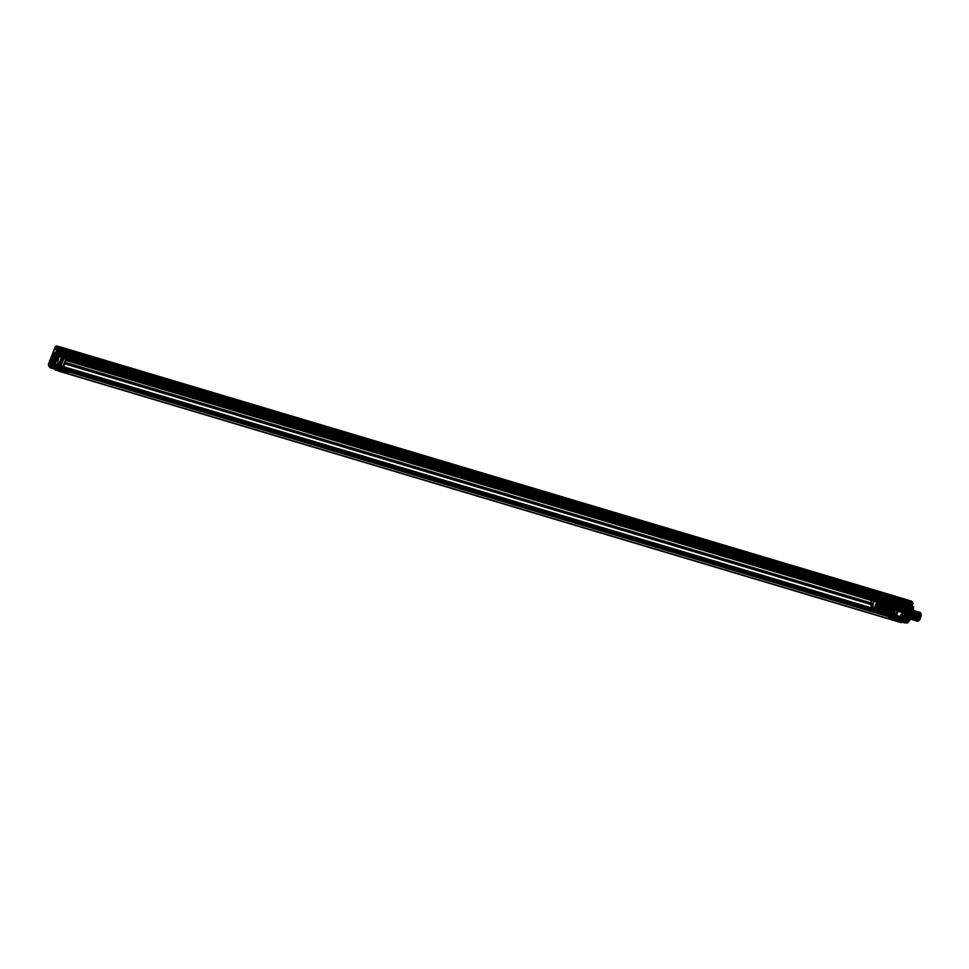 <?xml version="1.0" encoding="UTF-8"?>
<svg xmlns="http://www.w3.org/2000/svg" width="969" height="969" viewBox="0 0 969 969"><rect width="100%" height="100%" fill="white"/><g stroke="black" fill="none" stroke-linecap="round" stroke-linejoin="round"><path stroke-width="1.45" d="M902.866 609.864L65.613 360.383L902.866 609.864L902.527 608.387L65.335 358.421L66.849 354.884L904.053 604.85L903.944 605.855L66.752 355.889M65.819 357.161L903.023 607.127L902.527 608.387M65.977 356.98L903.169 606.945L903.75 606.364L66.546 356.398M903.169 604.341L903.205 605.613L66.001 355.647L65.977 354.388L65.565 354.993A1.986 0.63 -73.4 0 1 65.565 354.945L902.757 604.898A1.986 0.63 -73.4 0 0 902.757 604.959L903.169 604.341L65.977 354.388M60.853 366.464L898.069 616.926L60.853 366.464L65.311 355.042L879.404 598.127A6.298 5.778 -34.1 0 0 871.458 602.112A6.298 5.778 -34.1 0 0 874.959 609.513L897.706 615.896L896.349 619.034L895.647 617.992L896.398 615.715L59.194 365.749L58.491 367.542L895.695 617.507M902.514 602.149L65.311 352.183L902.514 602.149L902.151 604.499M65.577 352.571L66.086 351.626L903.29 601.592L902.781 602.536M66.086 351.626L65.432 350.1L902.636 600.065L903.29 601.592M880.349 593.609L873.844 610.288L895.453 616.732L901.957 600.053L64.572 349.385L901.764 599.351L901.703 602.088L64.511 352.122L64.984 349.991L64.281 351.783L901.473 601.749L64.172 351.626L64.862 349.833L902.066 599.787L901.364 601.579L64.172 351.626M64.572 349.385L65.48 348.465L902.672 598.43L904.61 601.289L902.672 598.43L901.764 599.351M908.777 602.972L908.559 602.5A2.338 0.739 -73.4 0 1 908.692 603.663L904.743 602.464L904.247 607.103L904.743 602.464A2.374 0.751 106.6 0 0 904.61 601.289A2.374 0.751 -73.4 0 1 904.743 602.464L67.539 352.51L67.043 357.137L904.247 607.103A2.374 0.751 -73.4 0 1 903.811 608.847L900.31 617.822L903.811 608.847A2.374 0.751 106.6 0 0 904.247 607.103L913.222 609.828L913.537 606.824L908.438 605.795L908.886 603.941A1.938 0.618 -73.4 0 0 908.777 602.972L908.207 602.124L907.384 604.244L912.047 605.613L912.859 603.542L907.905 601.531L908.559 602.5L67.406 351.323A2.374 0.751 -73.4 0 1 67.539 352.51A2.374 0.751 106.6 0 0 67.406 351.323L65.48 348.465L67.406 351.323L63.433 350.172A2.338 0.739 -73.4 0 1 63.554 351.335L67.539 352.51L67.043 357.137A2.374 0.751 -73.4 0 1 66.607 358.893L63.106 367.869L900.31 617.822A2.374 0.751 -73.4 0 1 899.559 619.118L897.403 621.286L899.559 619.118A2.374 0.751 106.6 0 0 900.31 617.822L909.297 620.487L912.798 611.512L66.607 358.893A2.374 0.751 106.6 0 0 67.043 357.137L58.007 354.484A2.289 0.727 -73.4 0 1 57.583 356.168L66.607 358.893L63.106 367.869A2.374 0.751 -73.4 0 1 62.355 369.165L60.199 371.333L897.403 621.286A2.374 0.751 -73.4 0 1 896.785 621.371L894.847 618.513L896.785 621.371A2.374 0.751 106.6 0 0 897.403 621.286L901.764 622.207A1.938 0.618 -73.4 0 1 901.255 622.268L900.685 621.42L901.509 619.312L906.172 620.681L905.373 622.752L900.104 621.553L905.143 622.982L906.439 620.657A2.859 0.908 -73.4 0 1 907.796 618.84L909.637 619.518A5.414 1.708 106.6 0 0 913.537 613.704A5.414 1.708 106.6 0 0 911.466 610.627A5.414 1.708 106.6 0 0 909.637 619.518M896.398 615.715L58.964 365.41L58.261 367.215L895.465 617.168L57.849 366.597L895.465 617.168L896.168 615.376L895.465 617.168L896.059 615.218L58.855 365.252L58.152 367.045L895.356 617.011M898.13 618.186L898.093 616.914L60.902 366.96L60.926 368.22L61.338 367.602A1.986 0.63 -73.4 0 1 61.108 369.019L898.311 618.985A1.986 0.63 -73.4 0 0 898.542 617.568L898.13 618.186L60.926 368.22M65.613 360.383L64.875 362.273L873.299 603.639A6.298 5.778 -34.1 0 0 872.742 605.08L64.317 363.702L62.537 368.05L899.741 618.016L898.311 618.985M902.805 610.349L899.741 618.016M872.742 605.08L873.214 603.517L64.875 362.273M64.317 363.702L872.657 604.947M50.824 363.109L51.878 363.314A2.822 0.896 106.6 0 0 50.521 365.107L49.71 367.19L48.45 365.313L48.62 363.714L55.197 346.854L55.936 346.103L57.207 347.968L56.396 350.051A2.822 0.896 106.6 0 0 55.875 353.067L56.384 353.673A2.822 0.896 106.6 0 0 57.643 351.892L57.135 355.938L53.356 366.391L51.938 367.82L60.199 371.333A2.374 0.751 -73.4 0 1 59.581 371.406L57.643 368.547L894.847 618.513L902.672 598.43L911.659 601.192L904.101 619.034L895.077 616.32M65.311 352.183L60.078 367.045L897.27 617.011M896.919 616.49L60.078 367.045M59.727 366.536L59.703 367.639L896.906 617.604M896.858 618.089L59.654 368.123L59.375 368.85L896.567 618.803M896.349 619.034L59.145 369.068L58.443 368.038L895.647 617.992M896.059 615.218L59.194 365.749M62.537 368.05L61.192 369.407L898.396 619.361M65.662 359.899L902.551 609.404M895.053 616.563L57.849 366.597M55.669 366.779A2.338 0.739 -73.4 0 1 57.014 365.422A2.338 0.739 -73.4 0 1 56.711 368.305L55.911 369.661A1.938 0.618 -73.4 0 1 55.415 369.722L54.845 368.886L55.669 366.779L50.969 365.349L49.928 367.651L48.668 365.785L57.643 368.547L59.581 371.406L896.785 621.371L900.758 622.522L900.104 621.553M55.415 369.722L59.581 371.406A2.374 0.751 106.6 0 0 60.199 371.333L62.355 369.165L908.571 621.735A2.289 0.727 106.6 0 0 909.297 620.487L913.064 611.487L913.585 607.466A2.859 0.908 -73.4 0 1 912.326 609.271L911.781 608.605A2.859 0.908 -73.4 0 1 912.313 605.589L913.125 603.517L911.877 601.664L911.126 602.415L903.883 621.129L894.847 618.513L894.944 616.684M64.596 349.155L901.8 599.121M902.066 599.787L64.984 349.991L902.175 599.956L901.364 601.579M902.236 602.863L65.032 352.898M65.432 350.1L902.636 600.065L910.17 602.427L910.073 604.099A1.986 0.63 106.6 0 0 909.818 606.546L910 607.938L905.724 606.594L905.821 605.625L902.854 605.201L902.296 604.147L909.818 606.546M65.202 350.33L64.511 352.122M901.703 602.088L902.405 600.295M896.64 617.217L59.448 367.251M65.807 352.341L903.011 602.306M66.134 351.141L903.338 601.107M897.706 615.896L874.959 609.513M65.383 353.419L902.587 603.384M902.757 604.898L879.404 598.127M66.849 354.884L903.847 604.801A1.986 0.63 -73.4 0 1 903.205 605.613M902.757 604.959L65.565 354.993M903.035 607.624L65.831 357.658M902.781 608.266L65.577 358.312M903.399 604.668L66.195 354.702M898.542 617.568L61.338 367.602M897.912 617.859L60.708 367.893M62.791 367.626L899.983 617.592M48.62 363.714L55.463 346.841L64.451 349.494L57.752 366.718M64.233 363.581L64.79 362.14M66.643 354.836A1.986 0.63 -73.4 0 1 66.001 355.647M65.359 359.438L65.335 358.421M879.053 597.607A6.298 5.778 -34.1 0 0 871.107 601.592A6.298 5.778 -34.1 0 0 874.607 608.992M58.855 365.252L58.152 367.045M878.253 606.691L881.33 598.806L877.999 606.303A0.787 0.727 -34.1 0 0 878.435 607.236L879.549 607.575L879.113 606.921A0.787 0.727 145.9 0 1 878.677 605.988L881.754 598.103A0.787 0.727 145.9 0 1 882.747 597.594L895.283 601.337A0.787 0.727 145.9 0 1 895.731 602.27L892.655 610.167A0.787 0.727 145.9 0 1 891.65 610.664L879.113 606.921L882.735 597.594L883.183 598.248L882.069 597.909A0.787 0.727 -34.1 0 0 881.075 598.418L878.253 606.691A0.787 0.727 -34.1 0 0 878.701 607.624L878.98 606.897A0.787 0.727 145.9 0 1 879.028 606.509L878.677 605.988M893.006 610.688A0.787 0.727 145.9 0 1 892.764 611.015L893.757 610.906L896.834 603.021L897.548 603.651L894.472 611.536L897.282 603.251A0.787 0.727 -34.1 0 0 896.846 602.33L896.119 602.403A0.787 0.727 145.9 0 1 896.083 602.791L892.655 610.167M901.957 600.053L880.082 593.222L873.578 609.889L895.199 616.345L901.703 599.666M880.349 593.585L65.129 350.184L58.612 366.9L873.578 609.913A9.23 2.919 -73.4 0 1 874.789 598.527A9.23 2.919 -73.4 0 1 880.094 593.198L873.578 609.889M880.518 597.255L876.57 606.679A2.18 1.999 -34.1 0 0 877.781 609.235L891.831 613.438A2.18 1.999 -34.1 0 0 894.581 612.057L898.36 602.367A2.18 1.999 -34.1 0 0 897.149 599.811L883.098 595.608A2.18 1.999 -34.1 0 0 880.349 596.989L876.57 606.679L877.381 606.606A0.993 0.908 -34.1 0 0 877.938 607.769L891.989 611.972L892.001 613.692A2.18 1.999 -34.1 0 0 894.762 612.311L898.529 602.633L897.015 601.652A0.993 0.908 -34.1 0 0 896.458 600.489L882.408 596.298L883.268 595.874A2.18 1.999 -34.1 0 0 880.518 597.255L877.381 606.606M876.751 606.933A2.18 1.999 -34.1 0 0 877.962 609.501L892.001 613.692M898.529 602.633A2.18 1.999 -34.1 0 0 897.318 600.065L883.268 595.874M897.318 600.065L895.404 602.427L895.986 600.32L895.828 602.548L896.41 600.453M894.762 612.311L893.236 611.342L897.015 601.652M877.962 609.501L877.938 607.769M896.834 603.021L896.119 602.403M897.548 603.651A0.787 0.727 -34.1 0 0 897.1 602.718L883.183 598.248M893.757 610.906L894.205 611.148A0.787 0.727 -34.1 0 1 893.212 611.645L893.261 611.16M892.764 611.015L892.086 611.318L893.466 612.045A0.787 0.727 -34.1 0 0 894.472 611.536M878.701 607.624L893.466 612.045M895.308 604.511L894.593 604.305L894.302 605.359L893.575 605.14L893.951 604.196L890.911 603.287L890.535 604.232L889.542 602.888L888.452 603.614L888.827 602.67L885.787 601.761L884.697 602.488L884.988 601.434L884.261 601.216L881.754 607.672L883.631 607.284L883.268 608.217L886.308 609.126L887.398 608.399L887.665 609.537L888.04 608.593L888.755 608.811L888.391 609.743L891.432 610.652L891.795 609.719L892.946 610.894L895.308 604.511L896.01 605.552L893.491 612.008L894.375 612.275L896.022 606.594L894.871 610.736L894.762 609.465L892.703 608.023L892.086 611.318M879.549 607.575L878.98 606.897M879.028 606.509L881.754 598.103M895.719 601.991L897.694 605.165L896.955 606.037L896.01 605.552M891.989 611.972A0.993 0.908 -34.1 0 0 893.236 611.342M882.408 596.298A0.993 0.908 -34.1 0 0 881.16 596.928M882.105 598.624A0.787 0.727 145.9 0 1 882.335 598.285A0.787 0.727 -34.1 0 0 881.33 598.806M873.578 609.913L58.346 366.512A9.23 2.919 -73.4 0 1 59.557 355.126A9.23 2.919 -73.4 0 1 64.862 349.797L65.129 350.184M898.299 617.301L897.137 620.281L898.299 617.301L902.2 618.828L901.291 621.165L902.599 618.634M911.005 609.428L906.936 608.447L911.466 608.968L911.563 610.24L905.64 608.35L904.307 611.572L902.539 611.16L899.85 618.077L899.159 618.755L898.905 617.762L902.478 618.767L898.905 617.762M902.539 611.16L904.016 606.352L903.29 605.274L902.769 605.698A2.229 0.703 -73.4 0 1 902.66 604.886L902.611 599.823L901.667 600.344L895.635 615.836L895.635 617.737L897.282 615.981L898.033 616.744A2.229 0.703 -73.4 0 1 898.638 617.641L899.184 617.786M903.883 621.129L905.64 622.728L903.883 621.129M907.88 619.409L908.268 619.688A2.859 0.908 -73.4 0 1 907.711 622.534L909.564 620.463M905.833 619.627L900.201 618.307L906.451 620.535M911.647 604.717L906.015 603.396L912.265 605.625M913.452 609.719L913.234 609.247A5.814 1.841 106.6 0 0 909.043 615.497A5.814 1.841 106.6 0 0 911.272 618.791A5.814 1.841 106.6 0 0 913.234 609.247L911.986 608.859M913.222 610.313A4.76 1.502 106.6 0 0 909.794 615.424A4.76 1.502 106.6 0 0 911.623 618.125A4.76 1.502 106.6 0 0 913.222 610.313L913.779 610.482C913.9 615.339 912.665 618.174 910.073 618.985L910.509 613.062L911.187 613.268L910.751 619.191C913.343 618.379 914.579 615.545 914.457 610.688C912.108 611.584 911.102 614.491 911.466 619.397C914.07 618.561 915.317 615.727 915.184 610.906C912.822 611.79 911.829 614.697 912.192 619.615C914.784 618.803 916.02 615.969 915.899 611.112C913.549 612.02 912.544 614.915 912.907 619.833L913.719 620.051C916.105 617.507 917.062 614.6 916.626 611.33C914.264 612.226 913.258 615.133 913.634 620.051C913.307 615.145 914.312 612.238 916.662 611.342C916.783 616.199 915.548 619.034 912.955 619.845C912.58 614.927 913.585 612.02 915.947 611.124C916.383 614.394 915.426 617.301 913.04 619.845L912.229 619.627C911.865 614.721 912.871 611.814 915.221 610.918C915.342 615.775 914.106 618.61 911.514 619.409C911.151 614.491 912.144 611.596 914.506 610.7C914.639 615.521 913.392 618.355 910.787 619.203C910.424 614.285 911.429 611.378 913.779 610.482M917.34 611.548L917.389 611.56C917.51 616.381 916.274 619.215 913.67 620.063L913.67 620.063C916.226 619.239 917.461 616.405 917.34 611.548C914.99 612.444 913.985 615.351 914.348 620.257C916.953 619.421 918.2 616.587 918.067 611.766C915.705 612.65 914.712 615.557 915.075 620.475C916.953 620.632 918.273 618.246 919.024 613.316L918.782 611.972C916.432 612.868 915.426 615.775 915.79 620.693C918.394 619.857 919.629 617.023 919.508 612.19L919.545 612.202C916.71 609.816 914.348 627.658 919.121 618.973A4.76 1.502 106.6 0 0 919.726 617.423C914.881 629.099 915.947 610.397 919.508 612.19M918.782 611.972L918.83 611.984C918.951 616.817 917.716 619.651 915.111 620.487C914.748 615.581 915.753 612.674 918.103 611.778L918.346 613.111C917.595 618.04 916.274 620.426 914.397 620.269C914.021 615.351 915.027 612.456 917.389 611.56M915.79 620.693L915.826 620.705C915.463 615.787 916.468 612.88 918.83 611.984M919.024 613.316L918.346 613.111M917.909 620.596L920.55 613.765A4.361 1.381 106.6 0 0 917.788 615.339A4.361 1.381 106.6 0 0 917.752 620.959L917.909 620.596C914.688 621.916 919.29 608.593 919.86 613.692C919.993 619.99 913.949 623.612 916.722 615.182C919.557 607.684 919.993 617.592 916.553 620.112C913.052 621.759 918.152 607.515 918.418 613.607C916.953 624.654 911.95 617.519 916.904 612.093C920.502 613.292 911.296 626.64 914.591 614.455C919.46 604.559 915.039 624.993 913.198 618.174C914.264 607.006 918.866 614.031 913.513 619.336L913.04 619.845M918.709 620.039A4.239 1.344 -73.4 0 1 917.255 620.608A4.239 1.344 -73.4 0 1 917.813 615.388A4.239 1.344 -73.4 0 1 920.247 612.941L905.7 608.968M917.752 620.959C913.9 619.518 922.888 604.959 919.726 617.423M920.55 613.765L919.121 618.973M917.255 620.608L917.037 620.136A3.84 1.211 -73.4 0 1 918.333 613.837A3.84 1.211 -73.4 0 1 919.799 616.018A3.84 1.211 -73.4 0 1 917.037 620.136L902.975 615.969A3.864 1.223 106.6 0 0 905.761 611.814A3.864 1.223 106.6 0 0 904.283 609.622A3.864 1.223 106.6 0 0 902.975 615.969M903.035 619.155L903.605 617.386A5.027 1.587 106.6 0 0 904.004 617.156L907.917 618.452L907.699 620.136L903.035 619.155L903.338 616.902A4.639 1.466 106.6 0 0 903.714 616.684L906.257 610.143A4.639 1.466 106.6 0 0 906.257 609.392L906.79 607.284A2.689 0.848 -73.4 0 1 906.076 606.219M897.282 615.981L906.148 617.822L906.536 616.514L902.248 615.206A5.027 1.587 -73.4 0 1 905.131 607.817L905.724 606.594M901.812 616.635L902.248 615.206M911.647 618.476A3.779 1.199 106.6 0 0 914.385 614.407A3.779 1.199 106.6 0 0 912.931 612.263A3.779 1.199 106.6 0 0 911.647 618.476M906.609 607.914L907.505 607.696L905.143 606.751L906.79 607.284M910.933 609.622L910.787 610.397L906.778 609.235L906.487 608.217M905.131 607.817L909.455 609.041L910 607.938M911.563 610.24L910.787 611.088L906.257 610.143M903.338 616.902L907.565 618.634L907.154 619.324L902.696 617.943M906.148 617.822L905.397 617.859A1.986 0.63 106.6 0 0 904.259 619.009L903.75 619.615L903.677 618.379L910.17 602.427M907.045 620.293L907.154 619.324M897.791 616.732L901.545 617.386M901.352 617.096L905.688 618.283M902.829 611.076L900.116 618.052L898.869 617.689M911.284 610.93L906.778 610.058A5.027 1.587 106.6 0 0 906.778 609.235L906.257 609.392M903.714 616.684L904.077 618.137L907.977 619.433M899.85 618.077L907.699 620.136M902.842 611.076L904.138 607.793L905.64 608.35M902.672 610.858L904.307 611.572M908.474 603.566L904.343 602.621L903.399 605.019L904.162 602.246L903.084 605.286M907.347 606.473L908.474 603.566L907.347 606.473L908.074 603.772L907.166 606.097L903.011 605.213M902.357 621.383L907.129 622.667L902.357 621.383L901.764 622.207M901.473 621.541L902.599 618.634L901.473 621.541L897.536 620.075L898.469 617.677L897.137 620.281M911.126 602.415L901.654 599.46M911.877 601.664L912.859 603.542L907.905 601.531M908.886 603.941L908.534 605.128L913.731 607.091L908.643 605.286M908.97 621.492L907.178 623.14L902.054 621.759L901.364 622.449A2.338 0.739 -73.4 0 1 900.758 622.522L901.255 622.268M902.66 604.886L902.854 605.201A2.628 0.836 -73.4 0 0 902.975 606.158L903.98 606.437M905.615 608.12L905.143 606.751A2.665 0.836 -73.4 0 1 904.549 606.655M907.505 607.696L911.466 608.968M905.64 608.387L905.749 607.418L911.659 609.271M905.664 607.224L905.216 606.582M905.579 608.217L904.501 611.282M903.702 606.025L904.973 606.206M898.505 619.046L897.149 618.246M903.956 605.068L902.321 604.971M897.294 617.883L898.917 617.98M902.187 605.334L903.532 606.134M899.159 618.755L907.25 620.584M902.817 617.641L907.226 619.13M904.077 618.137L904.029 617.241M903.314 605.31L903.169 606.037L904.61 606.485M896.398 616.962L897.779 615.739L905.397 617.859M896.458 616.817L904.259 619.009M895.453 617.471L896.664 616.938L904.21 619.155M895.635 617.737L903.75 619.615M901.667 600.344L895.95 617.229L903.568 619.348M895.635 615.836L903.677 618.379M902.611 599.823L902.115 600.574L909.721 602.888M902.272 601.906L902.829 600.295L910.351 602.682M902.442 601.47L910.242 603.663M902.078 603.687L902.539 601.882L910.073 604.099M910.097 606.957L905.821 605.625M902.587 604.426L906.027 605.916M905.434 607.345L909.758 608.568M906.621 610.603L907.287 609.913M906.39 617.205L902.103 615.896M919.545 612.202C919.666 617.059 918.43 619.894 915.826 620.705M913.719 620.051L913.513 619.336C909.516 618.016 918.321 604.535 914.615 616.611C909.358 626.386 913.367 605.831 914.821 612.541C913.355 623.576 908.353 616.441 913.307 611.015C916.892 612.214 907.687 625.574 910.993 613.377L910.509 613.062M903.29 605.274L904.162 602.246M908.268 619.688A5.826 1.841 106.6 0 0 910.606 617.81M904.549 619.276L904.38 620.875M911.781 608.605A5.826 1.841 106.6 0 0 908.813 612.287A5.826 1.841 106.6 0 0 907.796 618.84M912.035 614.14A5.826 1.841 106.6 0 0 912.326 609.271M907.711 622.534L907.275 622.292A2.471 0.775 106.6 0 0 907.602 619.252A2.471 0.775 106.6 0 0 906.172 620.681L906.439 620.657M920.247 612.941A4.239 1.344 -73.4 0 1 920.356 615.812M906.536 616.514A5.111 1.611 -73.4 0 1 909.455 609.041M910.787 610.397A5.111 1.611 -73.4 0 1 910.787 611.088M898.033 616.744L898.445 616.49A2.628 0.836 -73.4 0 1 899.159 617.532L898.638 617.641M903.859 607.817L904.016 606.352M902.563 620.863A2.374 0.751 106.6 0 0 902.878 617.931A2.374 0.751 106.6 0 0 901.509 619.312M907.384 604.244A2.374 0.751 106.6 0 0 907.069 607.175A2.374 0.751 106.6 0 0 908.438 605.795M912.313 605.589L912.047 605.613A2.471 0.775 106.6 0 0 911.732 608.653A2.471 0.775 106.6 0 0 913.149 607.224L913.585 607.466M913.416 610.095L913.222 609.828A2.289 0.727 106.6 0 1 912.798 611.512L913.064 611.487M905.688 607.854L905.676 607.248M901.715 617.398A2.689 0.848 -73.4 0 1 902.43 618.464M912.217 605.564L906.814 603.953M911.696 604.789L906.294 603.178M906.403 620.475L901 618.864M905.882 619.7L900.48 618.089M910.109 615.073A3.404 1.078 -73.4 0 1 907.929 616.078A3.404 1.078 -73.4 0 1 910.012 610.736A3.404 1.078 -73.4 0 1 910.109 615.073L910.678 615.339A3.731 1.175 -73.4 0 1 908.304 616.429A3.731 1.175 -73.4 0 1 910.581 610.579A3.731 1.175 -73.4 0 1 910.678 615.339L912.556 615.896A3.731 1.175 106.6 0 0 912.447 611.148A3.731 1.175 106.6 0 0 910.17 616.987A3.731 1.175 106.6 0 0 912.556 615.896M910.073 615.036A3.295 1.042 106.6 0 0 909.988 610.845A3.295 1.042 106.6 0 0 907.977 616.005A3.295 1.042 106.6 0 0 910.073 615.036L912.023 615.618A3.295 1.042 -73.4 0 1 909.927 616.587A3.295 1.042 -73.4 0 1 911.938 611.427A3.295 1.042 -73.4 0 1 912.023 615.618M908.619 612.88L910.569 613.462M911.853 615.376L909.576 614.625M910.981 614.08L909.031 613.498M910.715 616.514L908.777 615.933M912.12 612.929L910.17 612.347M911.611 615.012L909.661 614.431M910.133 612.299L912.156 612.905M908.74 615.884L910.751 616.49M908.995 613.45L911.017 614.043M910.727 613.716L908.789 613.135M910.472 616.151L908.522 615.569M911.865 612.565L909.927 611.984M909.697 614.479L911.72 615.085M909.964 612.045L911.974 612.638M908.559 615.63L910.581 616.223M910.896 613.45L908.595 612.844M912.435 615.715A3.173 1.005 106.6 0 0 912.338 611.669A3.173 1.005 106.6 0 0 910.4 616.635A3.173 1.005 106.6 0 0 912.435 615.715L912.677 615.787A3.173 1.005 106.6 0 0 913.089 611.875A3.173 1.005 106.6 0 0 911.272 613.704L911.017 613.631M911.962 613.91L911.72 613.849A3.173 1.005 106.6 0 0 911.308 617.75L910.86 617.616A3.173 1.005 106.6 0 0 912.677 615.787M913.367 615.993A3.173 1.005 106.6 0 0 913.282 611.948A3.173 1.005 106.6 0 0 911.344 616.914A3.173 1.005 106.6 0 0 913.367 615.993L913.125 615.921A3.173 1.005 106.6 0 0 913.549 612.008A3.173 1.005 106.6 0 0 911.72 613.849M913.488 616.175A3.731 1.175 106.6 0 0 913.392 611.427A3.731 1.175 106.6 0 0 911.114 617.265A3.731 1.175 106.6 0 0 913.488 616.175L917.885 617.483A3.731 1.175 106.6 0 0 917.776 612.735A3.731 1.175 106.6 0 0 915.511 618.573A3.731 1.175 106.6 0 0 917.885 617.483A3.852 0.908 21.3 0 0 919.109 617.847A3.731 1.175 -73.4 0 1 916.735 618.937A3.731 1.175 -73.4 0 1 919.012 613.098A3.731 1.175 -73.4 0 1 919.109 617.847L919.581 617.992A3.731 1.175 106.6 0 0 919.472 613.244A3.731 1.175 106.6 0 0 917.195 619.082A3.731 1.175 106.6 0 0 919.581 617.992M917.922 615.545L917.461 615.412A3.852 0.908 -158.7 0 0 916.226 615.049L911.841 613.728M919.666 618.113A4.106 1.296 106.6 0 0 919.545 612.88A4.106 1.296 106.6 0 0 917.037 619.312A4.106 1.296 106.6 0 0 919.666 618.113L920.38 618.331A4.106 1.296 106.6 0 0 920.271 613.098A4.106 1.296 106.6 0 0 917.764 619.53A4.106 1.296 106.6 0 0 920.38 618.331M918.564 615.642L917.837 615.424M920.199 618.065A3.295 1.042 106.6 0 0 920.114 613.874A3.295 1.042 106.6 0 0 918.103 619.021A3.295 1.042 106.6 0 0 920.199 618.065L913.864 616.175A3.295 1.042 106.6 0 0 914.288 612.117A3.295 1.042 106.6 0 0 912.398 614.019L918.745 615.909M912.604 614.31L917.607 615.884M912.338 616.756L917.34 618.331M913.743 613.171L918.745 614.746M913.476 615.606L918.479 617.18M913.864 616.175A3.295 1.042 -73.4 0 1 912.423 618.234A3.295 1.042 -73.4 0 1 911.768 616.841L912.229 615.63L917.837 617.798A3.295 1.042 106.6 0 0 917.74 618.622L917.837 617.798M912.774 614.576L917.643 615.945M913.658 615.872L918.527 617.241M918.782 614.806L913.912 613.425M917.389 618.392L912.519 617.011M911.768 616.841L917.74 618.622M912.229 615.63L918.2 617.423M912.132 616.466L918.115 618.246M911.308 617.75A3.173 1.005 106.6 0 0 913.125 615.921M911.272 613.704A3.173 1.005 106.6 0 0 910.86 617.616M911.853 616.005A3.295 1.042 -73.4 0 1 912.398 614.019M911.744 615.121L909.455 614.443M909.661 614.746L893.648 609.961M909.37 614.322L893.357 609.537M893.563 609.84L888.997 608.484M888.864 608.29L893.442 609.658M910.993 614.007L908.704 613.329M908.789 613.45L892.776 608.665M908.498 613.014L892.485 608.241M892.691 608.544L888.113 607.175M887.992 606.994L892.558 608.362M888.101 616.139L888.839 615.218L888.67 617.229L888.621 615.787C888.815 616.865 889.009 616.805 889.215 615.606C888.948 617.096 889.13 617.144 889.736 615.775C889.251 616.853 889.372 617.011 890.123 616.26L891.613 617.314C891.613 616.454 891.734 616.526 891.964 617.544C892.11 616.466 892.231 616.526 892.316 617.762C892.606 616.502 892.728 616.563 892.679 617.943C893.091 616.587 893.212 616.635 893.043 618.089L893.999 616.55L893.418 618.646L893.575 616.417L892.715 618.464L893.139 616.296L893.139 618.597M889.106 617.362L890.111 615.388L889.106 617.362M888.658 617.229L889.675 615.254L888.67 617.229M891.262 618.004L891.843 615.909L891.686 618.137L892.703 616.163L892.122 618.258L892.279 616.03L891.262 618.004M891.831 615.896L890.838 617.883L891.831 615.896M893.127 616.284L892.134 618.27L893.127 616.284M895.586 619.3L896.604 617.326L895.586 619.3M896.155 617.192L895.15 619.167L896.155 617.192M894.29 618.912L894.871 616.805L894.278 618.912L895.731 617.059L894.29 618.912M894.423 616.672L893.43 618.646L894.435 616.684M897.028 617.447L896.022 619.421L897.028 617.447M897.754 619.942L898.324 617.847L897.742 619.942M898.324 617.834L897.306 619.809L898.324 617.834M898.614 620.196L899.62 618.222L898.614 620.196M899.184 618.101L898.178 620.075L899.184 618.101M900.044 618.355L899.474 620.451L900.056 618.355M889.966 617.616L890.983 615.642L889.966 617.616M891.407 615.775L890.402 617.75L891.407 615.775M897.451 617.58L896.446 619.554L897.451 617.58M900.48 618.488L899.474 620.463L900.48 618.488M900.916 618.61L899.91 620.584L900.916 618.61M901.34 618.743L900.346 620.717L901.34 618.743M901.776 618.876L901.194 620.972L902.151 619.809L900.77 620.85L901.776 618.876L902.43 619.07L902.527 618.065L901.715 619.906L901.739 618.937M903.895 619.021L902.781 618.186A2.095 0.666 -73.4 0 0 902.527 618.065A2.095 0.666 106.6 0 0 902.514 618.065L902.369 619.034M902.454 618.052L901.897 619.47M901.412 619.76L901.158 621.432A2.095 0.666 106.6 0 0 901.17 621.517L901.788 621.165L901.57 622.098L902.321 621.202L902.442 619.082M901.533 620.463L901.158 621.432M896.882 619.688L897.888 617.713L896.882 619.688M901.194 620.972L901.218 621.965L901.606 621.117M892.715 618.464L893.043 618.089C893.575 616.708 893.697 616.744 893.406 618.198C894.036 616.865 894.169 616.902 893.781 618.283C894.484 617.071 894.617 617.083 894.181 618.331C894.92 617.301 895.065 617.314 894.581 618.355C895.344 617.568 895.477 617.568 895.005 618.355L896.446 618.27M896.022 618.149L896.822 618.295C897.197 619.046 897.355 619.046 897.294 618.295C897.536 619.3 897.694 619.312 897.779 618.307C897.875 619.542 898.033 619.554 898.263 618.355C898.215 619.736 898.372 619.76 898.735 618.44C898.566 619.894 898.711 619.93 899.208 618.549C898.917 620.003 899.075 620.051 899.668 618.694C899.293 620.075 899.438 620.136 900.116 618.864L900.504 618.537M900.08 618.416L900.116 618.864C899.68 620.112 899.826 620.184 900.552 619.07C900.08 620.124 900.213 620.196 900.976 619.3C900.504 620.099 900.637 620.184 901.376 619.554C900.94 620.051 901.073 620.136 901.776 619.821L902.151 619.809M901.497 620.778L901.085 621.408M901.982 621.008L901.933 621.819A2.095 0.666 106.6 0 0 901.945 621.807L902.018 620.959M902.502 619.348L902.914 618.707A2.095 0.666 106.6 0 0 902.902 618.694L902.502 619.276M902.769 621.916L903.895 619.021L902.139 622.231A2.095 0.666 106.6 0 0 903.653 619.978A2.095 0.666 106.6 0 0 902.842 618.791A2.095 0.666 106.6 0 0 902.139 622.231L901.291 621.989A2.095 0.666 106.6 0 0 901.303 621.989L902.405 619.736M901.909 621.795L901.969 620.947M901.909 620.996L901.86 621.795M901.545 622.086L901.764 621.129M901.715 621.141L901.497 622.074M902.66 619.99L903.047 620.826L902.454 620.608M902.49 620.669L903.156 621.153L902.539 621.093M902.902 620.632L903.592 620.499L903.12 620.015M902.03 619.118L902.091 618.307M902.163 618.331A2.095 0.666 106.6 0 0 902.151 618.331L902.006 619.179M901.134 621.504L901.521 620.899M888.149 615.86L888.839 615.218M888.609 615.339L888.04 616.429M893.963 601.083L894.714 600.162L894.544 602.173L894.496 600.719C894.69 601.81 894.884 601.749 895.09 600.538C894.823 602.028 895.005 602.088 895.61 600.707C895.114 601.785 895.247 601.943 895.998 601.192L897.488 602.246C897.488 601.386 897.609 601.47 897.839 602.488C897.984 601.398 898.106 601.47 898.19 602.694C898.481 601.434 898.602 601.495 898.554 602.875C898.966 601.519 899.087 601.567 898.905 603.021L899.874 601.483L899.293 603.59L899.45 601.361L898.59 603.396L899.014 601.228L899.014 603.53M894.981 602.294L895.986 600.32L894.981 602.294M894.532 602.161L895.55 600.199L894.544 602.173M897.137 602.948L897.718 600.841L897.56 603.069L898.578 601.095L897.997 603.202L898.578 601.095L897.137 602.948M897.706 600.841L896.7 602.815L897.706 600.841M899.002 601.228L897.997 603.202L899.002 601.228M901.461 604.232L902.466 602.258L901.461 604.232M902.03 602.124L901.025 604.099L902.03 602.124M900.165 603.844L900.746 601.749L900.589 603.978L901.606 602.003L900.165 603.844M900.734 601.737L899.729 603.711L900.734 601.737M902.89 602.391L902.321 604.486L902.902 602.391M903.617 604.874L903.956 602.827L903.617 604.874L904.622 602.9L904.053 605.007L904.634 602.9L903.617 604.874M904.198 602.779L903.181 604.753L904.198 602.779M904.489 605.14L905.494 603.166L904.489 605.14M905.058 603.033L904.053 605.007L905.058 603.033M905.918 603.287L905.349 605.395L905.93 603.287M896.277 602.682L897.282 600.707L896.277 602.682M896.846 600.586L895.841 602.561L896.846 600.586M903.326 602.512L902.321 604.486L903.326 602.512M906.354 603.421L905.773 605.516L905.991 603.808C905.543 605.056 905.688 605.116 906.427 604.014C905.954 605.056 906.088 605.128 906.851 604.244C906.378 605.031 906.512 605.116 907.25 604.499C906.814 604.983 906.948 605.08 907.65 604.753L906.645 605.782L907.226 603.675L906.645 605.782L908.668 603.142L909.77 603.966M906.79 603.554L905.785 605.528L906.79 603.554M908.316 604.196L908.777 603.626A2.095 0.666 106.6 0 0 908.777 603.626L908.098 603.917L908.401 603.009L907.578 603.844L907.032 606.364A2.095 0.666 106.6 0 0 907.045 606.449L907.662 606.097L907.444 607.03L907.844 605.879M908.752 603.614L908.656 603.13A2.095 0.666 106.6 0 0 908.656 603.13A2.095 0.666 -73.4 0 0 908.401 603.009A2.095 0.666 106.6 0 0 908.389 603.009L908.292 603.978M908.328 602.984L907.699 604.377M907.674 604.462L907.408 605.298M907.408 605.395L907.032 606.364M907.65 603.808L907.069 605.904L908.026 604.741M899.293 603.59L900.298 601.616L899.305 603.59M902.745 604.62L903.762 602.645L902.757 604.62M906.209 605.649L907.214 603.675L906.221 605.649M907.069 605.904L907.141 606.921L907.481 606.049M908.522 605.298A2.095 0.666 106.6 0 0 908.522 605.286L908.377 604.22M908.207 605.068L908.377 604.281M898.59 603.396L898.905 603.021C899.45 601.64 899.571 601.676 899.28 603.142C899.91 601.81 900.044 601.834 899.656 603.215C900.358 602.003 900.492 602.028 900.056 603.263C900.795 602.246 900.928 602.246 900.455 603.287C901.218 602.512 901.352 602.512 900.879 603.299L902.321 603.202M901.897 603.081L902.696 603.227C903.06 603.978 903.229 603.978 903.169 603.227C903.411 604.244 903.568 604.244 903.653 603.251C903.75 604.474 903.907 604.486 904.125 603.299C904.089 604.668 904.247 604.692 904.61 603.372C904.428 604.826 904.586 604.862 905.082 603.481C904.792 604.935 904.949 604.983 905.543 603.626C905.167 605.019 905.312 605.068 905.991 603.808L905.954 603.348M907.372 605.722L906.96 606.34M907.856 605.952L907.808 606.751A2.095 0.666 106.6 0 0 907.808 606.739L907.892 605.904M907.808 606.751L907.638 606.073M907.42 607.018L908.014 607.175A2.095 0.666 106.6 0 0 909.528 604.922A2.095 0.666 106.6 0 0 908.716 603.723A2.095 0.666 106.6 0 0 908.014 607.175L909.77 603.966L908.643 606.848M908.304 604.256L908.704 603.614M908.195 606.134A2.095 0.666 106.6 0 0 908.195 606.122L908.038 605.528M907.783 605.928L907.735 606.727M907.59 606.073L907.372 607.006M908.534 604.922L908.91 605.77L908.328 605.54M908.365 605.601L909.031 606.085L908.413 606.037M908.777 605.564L909.467 605.431L908.995 604.947M907.905 604.062L907.965 603.239M908.038 603.263A2.095 0.666 106.6 0 0 908.026 603.275L907.88 604.111M907.008 606.449L907.396 605.831M894.024 600.792L894.714 600.162M894.472 600.271L893.915 601.361M61.774 368.414L61.689 367.699A3.706 1.175 -73.4 0 1 61.689 367.336A2.822 0.896 106.6 0 0 60.732 366.415L60.09 366.028L58.358 368.111L58.322 366.161L64.475 350.378L65.444 349.918L65.25 354.811A2.822 0.896 106.6 0 0 65.965 356.374A3.706 1.175 -73.4 0 1 66.146 356.265L66.522 356.253A3.706 1.175 -73.4 0 1 66.582 356.289L62.876 367.53L61.81 368.523A3.706 1.175 -73.4 0 1 61.774 368.414L61.774 368.087A3.513 1.114 -73.4 0 1 61.725 367.748L61.628 370.303L61.786 368.075L60.768 370.049L61.774 368.075M59.908 370.388L61.12 367.275L59.908 370.388L56.105 368.814L57.014 366.476L55.596 369.068M65.783 355.332L66.994 352.207L65.783 355.332L61.968 353.758L62.888 351.42L61.471 354M55.936 346.103L57.704 347.726L62.779 349.215L62.937 350.427A1.938 0.618 -73.4 0 1 63.046 351.396L63.409 352.752L63.046 351.396M55.197 346.854L56.432 345.86L65.48 348.465L64.451 349.494M62.803 352.692L58.079 351.456L62.924 352.474M62.585 353.249A2.338 0.739 -73.4 0 1 61.241 354.593A2.338 0.739 -73.4 0 1 61.544 351.711L62.367 349.591L62.937 350.427M62.658 350.948L61.471 354L62.658 350.948L66.498 352.462L65.565 354.86L66.994 352.207M56.783 366.016L55.596 369.068L56.783 366.016L60.623 367.53L59.69 369.928L61.12 367.275M53.041 365.943L51.781 366.96A2.822 0.896 106.6 0 0 52.314 364.126L52.241 363.944M49.904 364.078L56.154 366.306L50.521 364.986M55.717 349.167L61.968 351.396L56.335 350.075M61.544 351.711L56.832 350.281L57.643 348.21L62.367 349.603M48.45 365.313L48.886 363.69L57.886 366.355M55.911 369.661L56.238 370.11A2.338 0.739 -73.4 0 1 55.633 370.194L54.979 369.225L49.928 367.651L54.979 369.225M53.634 364.913L54.082 365.143A2.289 0.727 -73.4 0 1 53.356 366.391L62.355 369.165A2.374 0.751 106.6 0 0 63.106 367.869L54.082 365.143L57.135 355.938M57.486 354.545L57.813 351.481L63.409 352.752M54.639 353.297A5.414 1.708 -73.4 0 1 52.823 362.188A5.414 1.708 -73.4 0 1 50.739 359.124A5.414 1.708 -73.4 0 1 54.639 353.297L55.148 353.043A5.814 1.841 -73.4 0 1 53.186 362.588A5.814 1.841 -73.4 0 1 50.945 359.293A5.814 1.841 -73.4 0 1 55.148 353.043L56.347 353.394M56.711 368.305L52.035 366.936L56.493 368.862M65.238 349.603L65.093 351.88M65.298 351.384L56.977 349.191A2.374 0.751 106.6 0 0 56.626 352.195L56.941 352.837A3.755 1.187 106.6 0 0 57.898 354.86A2.786 0.884 -73.4 0 1 58.346 354.787L54.228 365.325A2.786 0.884 -73.4 0 1 54.155 364.477A3.755 1.187 106.6 0 0 52.895 363.242L52.483 362.818A2.374 0.751 106.6 0 0 51.127 364.187L56.977 349.191M64.887 353.721L64.657 351.638L57.413 349.434A1.974 0.63 106.6 0 0 57.123 351.941L57.462 352.801A3.367 1.066 106.6 0 0 58.31 354.606A3.173 1.005 -73.4 0 1 58.818 354.509L66.11 356.556L66.11 357.622L58.83 355.526L54.434 365.761A3.173 1.005 -73.4 0 1 54.337 364.792A3.367 1.066 106.6 0 0 53.21 363.678L52.701 363.278A1.974 0.63 106.6 0 0 51.563 364.417L50.945 365.325L50.872 364.078L57.11 348.828M65.189 354.182L56.626 352.195M65.25 354.811L56.929 352.631M66.582 356.289L66.11 356.556A3.319 1.054 106.6 0 0 65.553 356.628A3.222 1.017 106.6 0 1 64.741 354.86L56.941 352.837M65.965 356.374L57.898 354.86M58.346 354.787L58.322 355.575M62.452 368.244L54.228 365.325M58.382 354.993L66.691 356.919M66.376 358.542L58.249 355.877M66.619 357.561L62.44 367.287L54.748 364.853M62.876 367.53L54.615 365.071M62.161 368.547L54.349 365.349M61.689 367.336L54.155 364.477M61.81 368.523L61.616 368.075A3.319 1.054 106.6 0 1 61.495 367.021A3.222 1.017 106.6 0 0 60.405 365.979L52.895 363.242M60.732 366.415L52.786 363.254M60.393 366.488L59.872 365.555L52.483 362.818M59.254 366.851L51.127 364.187M60.09 366.028L58.6 367.19L50.957 364.623M59.036 367.421L50.727 364.853M58.358 368.111L50.545 364.598M58.322 366.161L50.606 364.102M58.14 367.808L58.055 366.185L64.208 350.403L56.759 348.319M64.475 350.378L56.989 348.077M65.444 349.918L57.159 348.343M66.655 355.066L68.012 355.877M61.616 367.978L62.973 368.789M67.866 356.229L66.231 356.144M62.828 369.141L61.204 369.056M57.643 351.892L57.91 351.868A2.422 0.763 -73.4 0 1 56.517 353.273A2.422 0.763 -73.4 0 1 56.832 350.281L56.396 350.051M51.878 363.314A5.826 1.841 -73.4 0 1 52.883 356.725A5.826 1.841 -73.4 0 1 55.875 353.067M56.384 353.673A5.826 1.841 -73.4 0 1 56.105 358.591M54.664 362.261A5.826 1.841 -73.4 0 1 52.314 364.126M50.521 365.107L50.969 365.349A2.422 0.763 -73.4 0 1 52.362 363.944A2.422 0.763 -73.4 0 1 52.035 366.936L51.781 366.96M50.473 364.925L54.797 366.209M49.952 364.138L54.276 365.434M56.287 350.015L60.611 351.299M55.766 349.228L60.078 350.524M75.764 356.059L75.267 357.343C75.388 355.623 75.57 355.26 75.812 356.265C74.649 357.5 74.516 357.186 75.437 355.332C74.528 357.113 74.637 357.464 75.788 356.374L75.764 356.059C75.279 357.597 75.703 355.429 74.722 356.701C75.207 355.55 75.097 355.599 74.407 356.858C74.625 355.369 74.565 355.308 74.213 356.653C74.08 355.478 73.959 355.405 73.862 356.435C73.583 355.49 73.462 355.405 73.499 356.192L72.396 355.393C71.694 355.671 71.573 355.587 71.997 355.126C71.258 355.708 71.125 355.623 71.597 354.872C70.846 355.732 70.701 355.659 71.173 354.642L70.095 356.011L71.149 354.254M75.001 355.199L73.983 357.173L75.001 355.199M74.431 357.307L75.437 355.332L74.431 357.307M72.832 354.557L71.827 356.531L72.832 354.557M72.263 356.665L73.281 354.69L72.263 356.665M71.972 354.303L71.391 356.398L71.985 354.303M71.403 356.398L72.409 354.424L71.403 356.398M70.531 356.144L71.536 354.169L70.531 356.144M68.508 353.261L67.939 355.369L68.52 353.273L67.515 355.235L67.588 353.685L67.503 355.235L68.508 353.261M67.939 355.369L68.956 353.394L67.939 355.369M69.816 353.649L68.799 355.623L69.816 353.661M69.235 355.756L70.252 353.782L69.235 355.756M68.375 355.502L69.38 353.528L68.375 355.502M67.079 355.114L67.66 353.007L67.067 355.114M66.352 352.619L65.771 354.727L66.364 352.619L64.923 354.472L65.492 352.365L65.347 354.593L66.352 352.619M65.783 354.727L66.788 352.752L65.783 354.727M65.056 352.231L64.051 354.206L65.056 352.231M64.487 354.339L65.492 352.365L64.487 354.339M74.129 354.945L73.983 356.955L74.141 354.945L73.135 356.919L73.705 354.811L73.123 356.919L74.129 354.945M72.699 356.786L73.705 354.811L72.699 356.786M70.107 356.011L70.689 353.915L70.095 356.011M66.643 354.981L67.648 353.007L66.643 354.981M63.615 354.085L64.62 352.098L63.615 354.073M63.191 353.951L64.196 351.977L63.191 353.951M62.755 353.818L63.76 351.844L62.755 353.818M62.319 353.697L63.324 351.723L61.338 354.4L61.459 352.292M60.199 353.54L61.326 354.375A2.095 0.666 106.6 0 1 61.204 353.939L61.653 353.213L61.641 354.497L61.653 353.467M61.737 351.456A2.095 0.666 -73.4 0 1 61.75 351.444L62.561 350.499L62.537 351.723L62.937 351.057L61.786 353.564M62.125 350.802A2.095 0.666 -73.4 0 1 62.137 350.79L61.895 351.929M62.186 351.553L62.876 350.596L62.5 352.207M70.689 353.915L69.671 355.889L70.676 353.915M67.224 352.886L66.219 354.848L67.212 352.873M71.573 354.375L71.173 354.642C70.446 355.72 70.301 355.659 70.737 354.436C70.059 355.684 69.913 355.623 70.301 354.254C69.683 355.599 69.538 355.55 69.841 354.109C69.332 355.49 69.174 355.441 69.368 353.988C68.981 355.32 68.823 355.296 68.896 353.903C68.642 355.126 68.484 355.102 68.411 353.855C68.302 354.884 68.145 354.884 67.927 353.83C67.963 354.618 67.806 354.618 67.455 353.83L67.164 353.564M67.588 353.685L65.638 353.891C66.11 353.152 65.965 353.152 65.214 353.891C65.686 352.886 65.553 352.886 64.802 353.879C65.25 352.655 65.117 352.643 64.402 353.83C64.802 352.462 64.669 352.437 64.027 353.758C64.329 352.304 64.208 352.268 63.651 353.649C63.845 352.183 63.724 352.135 63.288 353.503C63.36 352.11 63.239 352.05 62.937 353.322C62.864 352.074 62.743 352.001 62.585 353.116L62.379 353.394M62.464 351.456L62.803 350.572A2.095 0.666 -73.4 0 1 62.815 350.584L62.476 351.493M62.367 351.432L62.561 350.499L62.404 351.408M62.476 352.619L62.682 352.716A2.095 0.666 -73.4 0 1 62.682 352.716L62.888 351.832A2.095 0.666 -73.4 0 1 62.888 351.832L62.513 352.122M61.641 354.497L61.604 354.484A2.095 0.666 -73.4 0 1 61.604 354.484L62.04 353.455M62.004 354.194L61.98 354.194A2.095 0.666 -73.4 0 1 61.98 354.194L62.428 352.704M62.597 351.735L62.937 351.069A2.095 0.666 -73.4 0 1 62.937 351.069L62.537 351.723M62.803 350.572L61.968 350.33A2.095 0.666 -73.4 0 1 61.253 353.77A2.095 0.666 -73.4 0 1 60.453 352.583A2.095 0.666 -73.4 0 1 61.968 350.33L60.199 353.54L61.338 350.645M61.677 353.285L61.265 353.951M61.338 354.4A2.095 0.666 -73.4 0 1 61.338 354.388L61.701 353.491M61.75 353.528L61.41 354.412M61.895 353.576L61.689 354.509M62.089 353.406L62.052 354.206M61.132 352.11L60.684 351.602L61.374 351.553M61.604 351.747L60.962 352.231L61.58 352.28M61.507 352.389L60.672 352.728L61.253 352.958M62.173 351.602L62.198 350.826M75.63 356.229L75.267 357.343M75.497 357.222L75.885 355.877M69.889 371.115L69.393 372.411C69.514 370.679 69.695 370.328 69.938 371.333C68.775 372.568 68.642 372.253 69.562 370.4C68.654 372.181 68.763 372.532 69.913 371.442L69.889 371.115C69.405 372.665 69.829 370.497 68.847 371.769C69.332 370.618 69.223 370.667 68.533 371.914C68.751 370.437 68.69 370.364 68.339 371.721C68.205 370.546 68.084 370.473 67.987 371.502C67.709 370.546 67.6 370.473 67.624 371.26L66.522 370.461C65.819 370.739 65.698 370.642 66.134 370.194C65.383 370.776 65.25 370.691 65.722 369.94C64.971 370.8 64.826 370.715 65.298 369.71L64.22 371.079L65.274 369.322M69.126 370.267L68.557 372.375L69.138 370.267M66.958 369.625L65.965 371.599L66.958 369.625M66.389 371.721L67.406 369.746L66.389 371.721M66.098 369.359L65.517 371.466L66.11 369.359M65.529 371.466L66.534 369.492L65.529 371.466M64.669 371.212L65.662 369.237L64.669 371.212M62.646 368.329L61.628 370.303L62.646 368.329M62.064 370.437L63.082 368.462L62.064 370.437M63.942 368.717L62.924 370.691L63.942 368.717M63.373 370.824L64.378 368.85L63.373 370.824M62.5 370.558L63.506 368.583L62.5 370.558M60.478 367.687L59.896 369.783L60.054 367.554L59.036 369.528L60.478 367.687M59.908 369.783L60.914 367.808L59.908 369.783M59.182 367.299L58.213 369.31L59.182 367.299M68.266 370.013L67.261 371.987L68.266 370.013M67.685 372.108L68.69 370.134L67.685 372.108M66.825 371.854L67.83 369.879L66.825 371.854M64.233 371.079L64.802 368.971L64.22 371.079M57.752 369.141L58.322 367.045L57.74 369.141M57.316 369.019L58.322 367.045L57.316 369.019M56.88 368.886L57.886 366.912L56.88 368.886M56.456 368.753L57.026 366.657L56.929 368.583L57.45 366.779L55.463 369.455L54.337 368.595M55.839 368.547L55.33 368.995A2.095 0.666 106.6 0 0 55.451 369.443L55.778 368.535M55.487 369.468L55.33 368.995A2.095 0.666 -73.4 0 1 55.33 368.983L55.354 368.256A2.095 0.666 -73.4 0 1 55.354 368.232L55.863 366.524A2.095 0.666 -73.4 0 1 55.875 366.5L57.001 365.664L56.553 367.772M55.936 367.372L55.863 366.524M56.105 366.936L56.626 365.543L56.614 366.561M64.814 368.983L63.797 370.945L64.802 368.971M61.35 367.941L60.344 369.916L61.35 367.941M57.026 366.657L56.929 365.64L56.59 366.524M56.493 368.608A2.095 0.666 -73.4 0 1 56.481 368.62L56.178 369.262L55.923 368.62M56.372 368.208L55.766 369.564M65.71 369.443L65.298 369.71C64.572 370.788 64.426 370.715 64.875 369.492C64.184 370.752 64.039 370.691 64.426 369.31C63.821 370.667 63.663 370.618 63.966 369.165C63.457 370.546 63.3 370.509 63.494 369.056C63.106 370.388 62.949 370.364 63.021 368.971C62.767 370.182 62.61 370.17 62.537 368.923C62.428 369.952 62.27 369.94 62.064 368.898C62.089 369.686 61.931 369.686 61.58 368.886L61.289 368.62M61.713 368.753L59.763 368.959C60.235 368.208 60.09 368.208 59.339 368.959C59.812 367.954 59.678 367.941 58.927 368.935C59.375 367.723 59.242 367.699 58.54 368.898C58.927 367.517 58.794 367.493 58.152 368.814L57.789 369.189M58.213 369.31L58.152 368.814C58.455 367.36 58.334 367.324 57.777 368.704C57.97 367.251 57.849 367.203 57.425 368.559C57.486 367.178 57.365 367.118 57.062 368.39C56.989 367.13 56.88 367.069 56.711 368.184L56.505 368.462M55.354 368.232L55.923 367.469M56.493 366.488L56.699 365.567L56.42 366.476M56.941 365.652A2.095 0.666 -73.4 0 0 56.929 365.64L56.093 365.386A2.095 0.666 -73.4 0 1 55.39 368.838A2.095 0.666 -73.4 0 1 54.579 367.651A2.095 0.666 -73.4 0 1 56.093 365.386L54.337 368.595L55.463 365.713M55.802 368.341L55.403 369.019M55.875 368.595L55.536 369.48M56.02 368.644L55.814 369.564M56.129 369.262L56.166 368.511M56.226 368.474L56.178 369.262M55.257 367.178L54.809 366.67L55.499 366.621M55.73 366.815L55.088 367.287L55.705 367.348M55.633 367.457L54.797 367.796L55.39 368.026M55.16 367.82L54.567 367.457L55.185 367.287M56.299 366.67L56.323 365.894M56.25 365.87A2.095 0.666 -73.4 0 1 56.263 365.858L56.311 366.609M69.756 371.297L69.393 372.411M69.623 372.29L70.01 370.945M895.356 609.126L894.908 610.264M893.648 610.749L894.278 610.131L894.714 610.773L893.466 610.482L894.871 606.897L895.55 608.617L894.871 606.897M895.223 607.006L893.83 610.591M895.199 608.508L894.351 610.664M894.544 610.155L894.993 609.016M894.859 608.811L894.411 609.949M894.714 610.773L895.55 608.617M894.775 610.058L895.211 608.907M892.946 610.894L893.2 610.7A17.442 16.013 -34.1 0 0 895.38 605.116L893.624 602.524A17.442 16.013 145.9 0 1 891.444 608.096L891.032 608.302A43.593 40.044 145.9 0 1 880.264 605.092L880.07 604.704A19.223 17.66 145.9 0 1 882.25 599.133L882.674 598.927A43.593 40.044 145.9 0 1 893.43 602.137L893.624 602.524M884.261 601.216L884.382 602.294L896.955 606.037M886.405 602.682L885.327 603.408L886.405 602.682L885.787 601.761M890.172 603.808L889.082 604.535L890.172 603.808L889.542 602.888M891.528 604.22L890.45 604.947L891.528 604.22L890.911 603.287M895.295 605.334L894.205 606.061L895.295 605.334L894.593 604.305M886.877 599.036L887.398 599.811L883.086 598.127L885.121 601.41L884.382 602.294M881.209 610.252L894.617 614.249L881.209 610.252L879.888 606.957L883.377 607.999M883.607 603.215L881.742 608.714L884.2 602.028M881.754 607.672L882.456 608.714L884.963 602.258M884.951 601.507A43.593 40.044 -34.1 0 0 884.346 601.41L882.674 598.927M895.235 604.717L893.43 602.137M894.302 605.359L894.932 606.279M893.951 604.196L894.569 605.128M893.575 605.14L894.205 606.061M890.535 604.232L891.165 605.153M890.184 603.081L890.814 604.002M889.821 604.014L890.45 604.947M889.179 603.82L889.808 604.753M888.827 602.67L889.445 603.59M888.452 603.614L889.082 604.535M885.412 602.706L886.041 603.626M884.988 601.434L885.69 602.476M884.697 602.488L885.327 603.408M891.468 610.119L891.541 611.354L878.544 607.272L891.371 611.1A1.187 1.09 -34.1 0 0 892.861 610.349L896.337 602.137L893.043 610.603L891.964 609.864L895.053 600.937L882.226 597.11L878.423 605.819L891.964 609.864M895.271 601.41L896.168 601.882A1.187 1.09 -34.1 0 0 895.501 600.477L882.686 596.65L895.053 600.937M882.226 597.11L882.686 596.65A1.187 1.09 -34.1 0 0 881.184 597.401L878.059 606.134L881.729 597.364M883.667 608.702L887.325 609.804L886.805 609.016M894.508 601.313L887.592 599.242M896.022 606.594L895.913 605.322L894.266 604.002L895.308 601.349L894.581 601.131M887.519 609.235L891.02 610.276L894.617 614.249M887.459 609.416L886.732 609.198M885.315 607.624L886.756 608.048L885.315 607.624L884.903 608.665L886.344 609.089L884.903 608.665M886.756 608.048L886.344 609.089M881.826 607.478L880.264 605.092M892.098 610.688A43.593 40.044 -34.1 0 0 892.703 610.785L891.032 608.302M893.2 610.7L891.444 608.096M892.776 611.79L893.139 610.858L892.049 611.584L892.776 611.79L892.074 610.761M883.534 607.987L883.171 608.932L884.261 608.205L882.916 607.066M884.261 601.531L884.007 601.725A19.223 17.66 -34.1 0 0 881.838 607.297L880.07 604.704M884.007 601.725L882.25 599.133M883.776 609.126L883.498 610.688L886.017 611.439L886.296 609.876L883.776 609.126L883.498 610.688M894.375 612.275L886.296 609.876M892.788 610.967L893.491 612.008M891.432 610.652L892.049 611.584M888.294 610.458L889.385 609.731L888.294 610.458L887.665 609.537M886.938 610.046L888.016 609.331L886.938 610.046L886.308 609.126M882.468 607.89L883.171 608.932M881.572 608.447L882.456 608.714M883.789 603.469L881.742 608.714L883.934 609.368M894.557 612.529L896.894 607.381L894.557 612.529M880.506 609.21L881.887 606.86L879.695 604.196L881.475 606.739L883.038 602.718L881.051 600.877L881.281 600.126L883.728 603.251M880.918 609.331L883.449 602.839M879.501 604.85L881.063 600.841M879.489 604.898L881.051 600.877M881.451 608.617L881.402 609.767M883.038 602.718L883.486 603.384M894.799 613.765L894.847 612.626M895.913 605.322L894.339 609.331L892.703 608.023L894.266 604.002L896.325 605.443L896.894 607.381M896.773 605.782L896.301 607.006M891.541 611.051L892.267 611.269M894.339 609.331L893.491 613.086M894.762 609.465L896.325 605.443M894.653 609.38L896.228 605.359M894.569 609.356L896.131 605.334M894.435 609.198L895.998 605.189M894.363 609.174L895.925 605.165M894.266 609.065L895.828 605.044M894.193 609.041L895.756 605.031M894.096 608.932L895.659 604.91M894.024 608.907L895.586 604.886M893.927 608.786L895.489 604.777M893.854 608.774L895.417 604.753M893.757 608.653L895.32 604.632M893.684 608.629L895.247 604.62M893.588 608.52L895.15 604.499M893.515 608.496L895.077 604.474M893.418 608.387L894.981 604.365M893.333 608.362L894.908 604.341M894.678 604.123L893.115 608.144M893.248 608.241L894.811 604.232M893.915 613.207L896.446 606.715M891.31 610.991L891.02 610.276M892.025 611.197L890.947 610.458M889.433 601.168L887.992 600.732L889.433 601.168L889.845 600.126L888.948 599.654L887.992 600.732M886.95 598.854L887.665 599.072M888.125 600.029L887.398 599.811M887.301 599.375L888.028 599.593M883.086 598.127L882.735 597.594L883.449 597.812M883.91 598.769L883.183 598.551M885.121 601.41L897.694 605.165M884.927 601.894L897.5 605.649M886.986 601.725L889.3 602.161L886.986 601.725L886.55 602.839L888.973 603.663M886.284 602.67L886.78 601.41M888.815 603.421L889.3 602.161M889.082 603.59L889.506 602.476M892.897 603.481L895.211 603.929L892.897 603.481L892.461 604.595L894.884 605.419M892.195 604.426L892.691 603.178M894.714 605.177L895.211 603.929M894.981 605.346L895.417 604.244M895.756 602.306L895.041 602.088M894.944 601.664L895.659 601.87M890.729 600.405L890.366 599.872L891.092 600.09M891.541 601.046L890.826 600.828M895.804 604.014L894.762 602.427L895.526 604.038L886.393 601.264L895.526 604.038M889.009 601.822L886.272 601.071L889.033 601.846M886.986 600.744L885.957 600.828L886.986 600.744M894.302 602.221L885.145 599.484L894.75 602.452M884.879 599.508L885.932 601.071L885.145 599.484M886.478 601.264L888.888 601.81M887.071 600.744L886.029 600.828L887.047 600.78M888.876 601.846L886.526 601.264M893.575 603.287L894.242 603.493M891.153 601.483L892.195 601.737M892.292 601.81L891.262 601.495M879.598 604.886L881.16 600.865M879.525 604.753L881.087 600.732M879.61 604.777L881.172 600.756M879.549 604.668L881.124 600.659M879.634 604.692L881.196 600.683M879.573 604.595L881.148 600.574M879.658 604.62L881.221 600.598M879.598 604.511L881.172 600.501M879.682 604.535L881.245 600.526M879.622 604.438L881.196 600.417M879.707 604.462L881.269 600.441M879.646 604.353L881.221 600.344M879.731 604.377L881.293 600.368M879.67 604.281L881.245 600.259M879.755 604.305L881.318 600.283M879.695 604.196L881.269 600.186M879.719 604.135L881.281 600.126M879.9 605.019L881.463 601.01M891.71 612.892L889.191 612.142L891.916 613.207L892.195 611.633M892.364 611.875L889.845 611.124M889.191 612.142L889.675 610.882M889.397 612.456L889.833 611.342M891.916 613.207L892.352 612.093M886.453 610.119L883.922 609.574M885.799 611.124L883.28 610.373M886.017 611.439L886.453 610.325M892.522 609.937L893.139 610.858M891.795 609.719L892.425 610.64M888.391 609.743L889.009 610.676M888.755 608.811L889.385 609.731M888.04 608.593L888.658 609.513M887.023 609.344L887.652 610.264M887.398 608.399L888.016 609.331M886.671 608.193L887.301 609.113M883.268 608.217L883.898 609.138M883.631 607.284L884.261 608.205M887.325 609.804L888.052 610.01M887.81 609.937L887.095 609.731M879.695 607.515L880.409 607.733M879.888 606.957L879.101 606.921L879.452 607.442M884.394 608.92L883.316 608.181M883.91 608.774L884.624 608.992M894.641 604.486A43.593 40.044 -34.1 0 0 885.036 601.616M878.423 605.819L877.878 605.867A1.187 1.09 -34.1 0 0 878.544 607.272L878.641 606.291M893.043 610.603A1.187 1.09 145.9 0 1 891.541 611.354M895.683 600.744A1.187 1.09 145.9 0 1 896.337 602.137M881.354 597.667A1.187 1.09 145.9 0 1 882.856 596.916M878.713 607.527A1.187 1.09 145.9 0 1 878.059 606.134M882.577 607.926A43.593 40.044 -34.1 0 0 892.183 610.797M888.403 599.69L889.845 600.126M884.709 603.784L883.304 607.369L884.709 603.784L885.351 604.208L883.51 607.672L884.915 604.087M882.069 607.369L883.776 609.283L893.442 611.802L894.738 611.148L896.761 605.964L884.091 602.185L882.274 607.672L884.297 602.488L896.967 606.267L894.944 611.463L893.648 612.105L882.638 608.58M882.844 608.883L882.274 607.672M889.712 605.274L888.319 608.859L889.712 605.274L890.354 605.71L888.525 609.162L889.917 605.577M893.757 610.482L894.726 606.776L893.527 610.664L895.356 607.2L893.963 610.785M890.354 607.624L889.772 607.284L889.905 608.774L889.324 608.435L889.905 608.774M888.561 609.222L889.276 608.641L889.712 609.271L888.391 608.968L889.784 605.383L890.547 607.127L889.784 605.383M888.391 608.968L888.997 609.356M890.22 605.516L888.815 609.101M890.111 606.994L889.276 609.15M889.469 608.641L889.917 607.49M889.772 607.284L889.324 608.435M889.712 609.271L890.547 607.127M889.76 608.568L890.208 607.418M891.02 607.733L891.008 609.428A29.882 28.876 177.4 0 1 881.439 605.976L881.281 603.978L883.643 599.012L893.152 602.367L893.709 604.184A19.489 18.823 177.4 0 1 891.771 609.126L891.468 607.66L881.499 604.414L891.02 607.733L893.248 602.73L891.359 607.575M881.572 604.317L883.292 599.121M883.643 599.012L883.764 600.005A29.882 28.876 177.4 0 1 893.345 603.469A0.654 0.63 177.4 0 1 893.709 604.184M881.402 603.978L881.075 605.262A19.489 18.823 177.4 0 1 883.001 600.308L883.631 598.927L893.152 602.367L893.345 603.469M889.409 601.349L887.931 600.816L889.409 601.349L889.566 600.308L888.416 599.896L889.566 600.308M887.931 600.816L888.416 599.896M889.615 600.816L888.694 601.24L888.137 600.271M883.728 607.127L884.322 605.577L889.106 607.309L888.5 608.859L883.728 607.127A2.859 0.678 -158.7 0 0 886.138 608.399A2.859 0.678 -158.7 0 0 888.5 608.859M891.056 602.318L890.45 603.869L885.666 602.137L886.272 600.586L891.056 602.318A2.859 0.678 21.3 0 1 888.682 601.858A2.859 0.678 21.3 0 1 886.272 600.586M885.412 607.369L886.611 608.508L885.169 608.217L886.829 607.975L885.412 607.369L886.756 607.854M891.771 609.126A0.654 0.63 177.4 0 1 891.008 609.428M883.001 600.308A0.654 0.63 177.4 0 1 883.764 600.005M881.439 605.976A0.654 0.63 177.4 0 1 881.075 605.262M889.336 601.252L887.979 600.768M889.106 607.309A2.859 0.678 21.3 0 1 886.732 606.848A2.859 0.678 21.3 0 1 884.322 605.577M885.666 602.137A2.859 0.678 -158.7 0 0 888.076 603.408A2.859 0.678 -158.7 0 0 890.45 603.869M886.32 608.629L885.169 608.217"/></g></svg>
